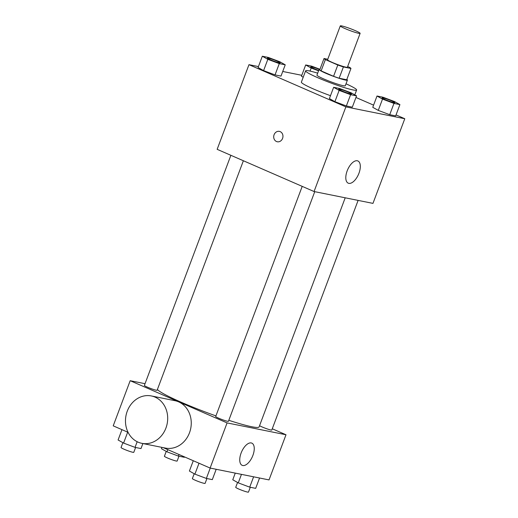 <?xml version="1.0" encoding="UTF-8"?>
<svg xmlns="http://www.w3.org/2000/svg" width="518" height="518" viewBox="0 0 518 518"><rect width="100%" height="100%" fill="white"/><g stroke="black" fill="none" stroke-linecap="round" stroke-linejoin="round"><path stroke-width="0.78" d="M345.059 28.587A10.593 0.965 -159.4 0 1 340.294 25.9A10.593 0.965 -159.4 0 1 350.55 28.723A10.593 0.965 -159.4 0 1 360.127 33.353A10.593 0.965 -159.4 0 1 345.059 28.587M360.127 33.353L347.403 67.217A10.593 0.965 -159.4 0 1 332.329 62.451A10.593 0.965 -159.4 0 1 327.57 59.758L340.294 25.9M350.951 68.467L346.71 79.753L339.154 78.237L343.395 66.945L350.951 68.467A14.387 1.314 -159.4 0 0 349.592 67.379L347.656 66.537M327.758 59.259L324.015 58.508A14.387 1.314 -159.4 0 0 325.375 59.596L337.807 65.009A14.387 1.314 -159.4 0 0 343.395 66.945M325.375 59.596L321.134 70.882A14.387 1.314 -159.4 0 1 319.774 69.794L324.015 58.508M321.134 70.882L333.566 76.295L337.807 65.009M339.154 78.237A14.387 1.314 -159.4 0 1 333.566 76.295M319.956 69.315A15.132 1.379 20.6 0 0 319.075 69.451A15.132 1.379 20.6 0 0 332.757 76.068A15.132 1.379 20.6 0 0 347.41 80.102A15.132 1.379 20.6 0 0 346.84 79.416M347.41 80.102L345.286 85.742A15.132 1.379 -159.4 0 1 323.756 78.937A15.132 1.379 -159.4 0 1 316.951 75.091L319.075 69.451M346.018 83.806A27.24 2.486 -159.4 0 1 356.624 90.002A27.24 2.486 -159.4 0 1 317.864 77.752A27.24 2.486 -159.4 0 1 305.62 70.83A27.24 2.486 -159.4 0 1 317.683 73.161M330.497 95.681A27.24 2.486 -159.4 0 1 313.623 89.038A27.24 2.486 -159.4 0 1 301.379 82.122L305.62 70.83M301.444 76.243L303.211 77.24L301.444 76.243L305.685 64.957L311.188 68.052L318.564 70.811M377.007 96.018L372.766 107.31L378.269 110.399L389.724 114.692L395.674 115.89L399.915 104.604L394.412 101.509L382.957 97.216L377.007 96.018L382.511 99.113L393.965 103.406L399.915 104.604M258.437 66.576L248.97 64.672L345.875 106.883L404.785 118.732L396.037 114.925M373.575 105.141L355.957 97.468M301.8 75.304L282.737 71.471M262.322 56.229L258.081 67.521L263.584 70.61L275.039 74.903L280.996 76.101L285.237 64.815L279.733 61.72L268.279 57.427L262.322 56.229L267.825 59.324L279.28 63.617L285.237 64.815M333.644 87.296L329.403 98.582L334.906 101.677L346.361 105.97L352.311 107.168L356.559 95.882L351.055 92.787L339.601 88.494L333.644 87.296L339.148 90.391L350.602 94.684L356.559 95.882M404.785 118.732L372.966 203.386L314.057 191.53L217.152 149.326L248.97 64.672M314.057 191.53L345.875 106.883M347.164 170.875A12.108 5.905 -66.5 0 1 357.893 160.962A12.108 5.905 -66.5 0 1 358.475 174.424A12.108 5.905 -66.5 0 1 348.225 183.165A12.108 5.905 -66.5 0 1 347.164 170.875M277.285 141.764A5.297 4.597 101.4 0 1 276.476 141.505A5.297 4.597 101.4 0 1 273.938 135.185A5.297 4.597 101.4 0 1 279.377 131.371A5.297 4.597 101.4 0 1 282.841 137.477A5.297 4.597 101.4 0 1 277.285 141.764A5.297 4.597 101.4 0 1 276.476 141.505A5.297 4.597 101.4 0 1 273.938 135.185A5.297 4.597 101.4 0 1 279.377 131.378M215.928 415.896A54.487 4.973 -159.4 0 1 181.578 402.402A54.487 4.973 -159.4 0 1 157.401 389.478M345.208 197.798L259.097 426.903A54.487 4.973 -159.4 0 1 228.814 420.299M302.208 186.37L215.702 416.511A6.805 0.622 20.6 0 0 221.853 419.483A6.805 0.622 20.6 0 0 228.438 421.296L314.75 191.673M243.376 160.748L157.122 390.235A6.805 0.622 -159.4 0 1 147.442 387.173A6.805 0.622 -159.4 0 1 144.38 385.444L230.886 155.309M358.113 200.395L271.801 430.024A6.805 0.622 -159.4 0 1 262.121 426.961A6.805 0.622 -159.4 0 1 259.55 425.692M145.04 383.696L130.18 380.704L227.085 422.908L286.001 434.764L272.267 428.781M128.056 432.316L113.215 425.848L130.18 380.704M163.248 447.643L210.114 468.058L269.03 479.914L286.001 434.764M210.114 468.058L227.085 422.908M241.103 453.049A12.108 5.905 -66.5 0 1 251.832 443.13A12.108 5.905 -66.5 0 1 252.415 456.591A12.108 5.905 -66.5 0 1 242.165 465.332A12.108 5.905 -66.5 0 1 241.103 453.049M151.353 395.946L174.916 400.686A24.171 20.979 101.4 0 1 190.715 428.522A24.171 20.979 101.4 0 1 165.384 448.076L141.815 443.33A24.171 20.979 101.4 0 1 138.118 442.165A24.171 20.979 101.4 0 1 126.541 413.332A24.171 20.979 101.4 0 1 151.353 395.946A24.171 20.979 101.4 0 1 167.152 423.776A24.171 20.979 101.4 0 1 141.815 443.33M193.285 460.722L189.4 471.043L194.904 474.138L206.365 478.431L212.315 479.629L216.2 469.282M194.904 474.138L199.009 463.221M206.365 478.431L210.25 468.084M206.922 478.541L205.109 483.372A6.805 0.622 -159.4 0 1 195.428 480.315A6.805 0.622 -159.4 0 1 192.366 478.587L194.192 473.737M235.263 473.115L232.763 479.772L238.267 482.867L249.721 487.16L255.678 488.357L259.563 478.004M238.267 482.867L241.459 474.365M249.721 487.16L253.613 476.806M250.285 487.27L248.472 492.1A6.805 0.622 -159.4 0 1 238.785 489.037A6.805 0.622 -159.4 0 1 235.729 487.308L237.555 482.465M121.963 429.662L118.085 439.983L123.588 443.078L135.043 447.371L140.993 448.569L142.877 443.544M123.588 443.078L127.687 432.154M135.043 447.371L137.166 441.718M135.599 447.481L133.786 452.311A6.805 0.622 -159.4 0 1 124.106 449.248A6.805 0.622 -159.4 0 1 121.05 447.52L122.87 442.676M161.94 447.384L161.441 448.705L166.945 451.8L178.399 456.093L184.356 457.29L184.499 456.902M166.945 451.8L167.767 449.611M178.399 456.093L179.001 454.506M178.963 456.209L177.15 461.039A6.805 0.622 -159.4 0 1 167.469 457.977A6.805 0.622 -159.4 0 1 164.407 456.248L166.233 451.398M351.476 93.959A6.805 0.622 -159.4 0 1 351.469 93.978A6.805 0.622 -159.4 0 1 341.789 90.922A6.805 0.622 -159.4 0 1 338.733 89.193A6.805 0.622 -159.4 0 1 338.746 89.174A6.805 0.622 -159.4 0 1 345.338 90.961A6.805 0.622 -159.4 0 1 351.489 93.939A6.805 0.622 -159.4 0 1 341.809 90.877A6.805 0.622 -159.4 0 1 338.746 89.148L338.733 89.193M329.403 98.582L334.906 101.677L339.148 90.391M334.906 101.677L346.361 105.97L350.602 94.684M346.361 105.97L352.311 107.168M394.845 102.661A6.805 0.622 -159.4 0 1 385.165 99.598A6.805 0.622 -159.4 0 1 382.109 97.876A6.805 0.622 -159.4 0 1 388.694 99.689A6.805 0.622 -159.4 0 1 394.845 102.661L394.833 102.706A6.805 0.622 -159.4 0 1 394.833 102.706A6.805 0.622 -159.4 0 1 385.152 99.644A6.805 0.622 -159.4 0 1 382.09 97.921A6.805 0.622 -159.4 0 1 382.103 97.896M372.766 107.31L378.269 110.399L382.511 99.113M378.269 110.399L389.724 114.692L393.965 103.406M389.724 114.692L395.674 115.89M280.167 62.872A6.805 0.622 -159.4 0 1 270.487 59.81A6.805 0.622 -159.4 0 1 267.43 58.087A6.805 0.622 -159.4 0 1 274.016 59.9A6.805 0.622 -159.4 0 1 280.167 62.872L280.147 62.918A6.805 0.622 -159.4 0 1 280.147 62.918A6.805 0.622 -159.4 0 1 270.467 59.855A6.805 0.622 -159.4 0 1 267.411 58.133A6.805 0.622 -159.4 0 1 267.424 58.107M258.081 67.521L263.584 70.61L267.825 59.324M263.584 70.61L275.039 74.903L279.28 63.617M275.039 74.903L280.996 76.101M319.969 69.276L311.635 66.155L305.685 64.957M318.693 70.467A6.805 0.622 -159.4 0 1 313.83 68.583A6.805 0.622 -159.4 0 1 310.774 66.854A6.805 0.622 -159.4 0 1 310.787 66.835A6.805 0.622 -159.4 0 1 319.211 69.341M310.049 71.076L311.188 68.052M318.706 70.422A6.805 0.622 -159.4 0 1 313.85 68.538A6.805 0.622 -159.4 0 1 310.787 66.809L310.774 66.854M354.785 94.885L356.624 90.002"/></g></svg>
